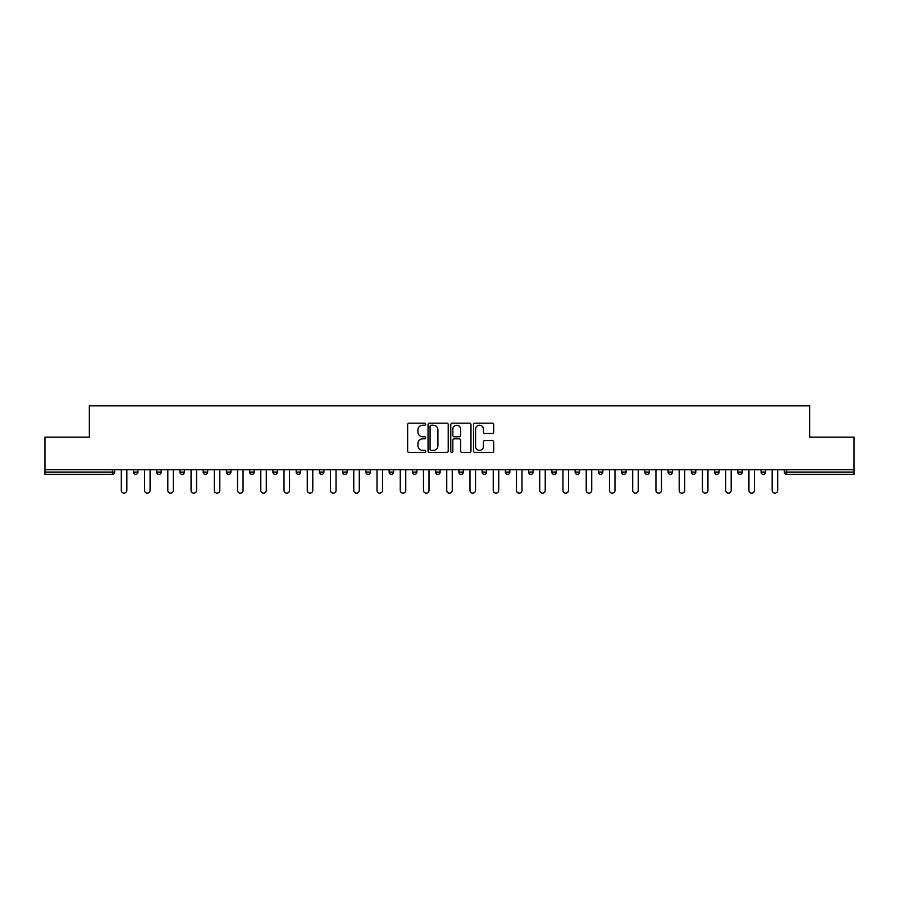 <?xml version="1.0" encoding="UTF-8"?>
<svg xmlns="http://www.w3.org/2000/svg" width="899" height="899" viewBox="0 0 899 899"><rect width="100%" height="100%" fill="white"/><g stroke="black" fill="none" stroke-linecap="round" stroke-linejoin="round"><path stroke-width="1.35" d="M425.665 424.204A1.023 1.023 0 0 0 424.631 423.182L409.101 423.182A1.461 1.461 0 0 0 407.629 424.643L407.629 450.961A1.461 1.461 0 0 0 409.101 452.433L424.631 452.433A1.023 1.023 0 0 0 425.665 451.41A1.023 1.023 0 0 0 424.631 450.377L422.62 450.377A4.675 4.675 0 0 1 417.945 445.702L417.945 443.51A4.675 4.675 0 0 1 422.62 438.824L424.631 438.824A1.023 1.023 0 0 0 425.665 437.802A1.023 1.023 0 0 0 424.631 436.779L422.62 436.779A4.675 4.675 0 0 1 417.945 432.104L417.945 429.902A4.675 4.675 0 0 1 422.62 425.227L424.631 425.227A1.023 1.023 0 0 0 425.665 424.204M492.247 433.487A1.461 1.461 0 0 0 493.708 432.026L493.708 424.643A1.461 1.461 0 0 0 492.247 423.182L474.987 423.182A1.461 1.461 0 0 0 473.526 424.643L473.526 450.961A1.461 1.461 0 0 0 474.987 452.433L492.247 452.433A1.461 1.461 0 0 0 493.708 450.961L493.708 442.05A1.461 1.461 0 0 0 492.247 440.577L484.853 440.577A1.461 1.461 0 0 0 483.392 442.05L483.392 446.466A3.911 3.911 0 0 1 479.482 450.377A3.911 3.911 0 0 1 475.571 446.466L475.571 429.138A3.911 3.911 0 0 1 479.482 425.227A3.911 3.911 0 0 1 483.392 429.138L483.392 432.026A1.461 1.461 0 0 0 484.853 433.487L492.247 433.487M44.95 469.761L44.95 437.128L89.349 437.128L89.349 405.842L809.651 405.842L809.651 437.128L854.05 437.128L854.05 469.761L44.95 469.761L44.95 472.144L112.454 472.144L112.454 469.761M448.219 424.643A1.461 1.461 0 0 0 446.758 423.182L429.497 423.182A1.461 1.461 0 0 0 428.036 424.643L428.036 450.961A1.461 1.461 0 0 0 429.497 452.433L446.758 452.433A1.461 1.461 0 0 0 448.219 450.961L448.219 424.643M452.242 423.182L469.503 423.182A1.461 1.461 0 0 1 470.964 424.643L470.964 450.961A1.461 1.461 0 0 1 469.503 452.433L462.12 452.433A1.461 1.461 0 0 1 460.648 450.961L460.648 440.285A1.461 1.461 0 0 0 459.187 438.824L454.287 438.824A1.461 1.461 0 0 0 452.826 440.285L452.826 451.41A1.023 1.023 0 0 1 451.804 452.433A1.023 1.023 0 0 1 450.781 451.41L450.781 424.643A1.461 1.461 0 0 1 452.242 423.182M114.69 469.761L114.69 472.144A2.236 2.236 0 0 1 112.454 474.38L44.95 474.38L44.95 472.144M854.05 469.761L854.05 474.38L786.546 474.38A2.236 2.236 0 0 1 784.31 472.144L784.31 469.761M133.457 469.761L133.457 472.144L133.457 469.761M112.454 474.38A2.236 2.236 0 0 0 114.69 472.144A2.236 2.236 0 0 1 112.454 474.38L112.454 472.144L114.69 472.144M135.693 474.38A2.236 2.236 0 0 0 137.929 472.144L133.457 472.144A2.236 2.236 0 0 0 135.693 474.38A2.236 2.236 0 0 1 133.457 472.144A2.236 2.236 0 0 0 135.693 474.38A2.236 2.236 0 0 0 137.929 472.144L137.929 469.761M156.707 469.761L156.707 472.144L156.707 469.761M161.179 469.761L161.179 472.144L161.179 469.761M184.419 469.761L184.419 472.144L179.946 472.144A2.236 2.236 0 0 0 182.182 474.38A2.236 2.236 0 0 1 179.946 472.144L179.946 469.761M203.196 469.761L203.196 472.144L203.196 469.761M207.669 469.761L207.669 472.144A2.236 2.236 0 0 1 205.433 474.38A2.236 2.236 0 0 1 203.196 472.144A2.236 2.236 0 0 0 205.433 474.38A2.236 2.236 0 0 0 207.669 472.144A2.236 2.236 0 0 1 205.433 474.38A2.236 2.236 0 0 1 203.196 472.144L207.669 472.144M226.436 472.144A2.236 2.236 0 0 0 228.672 474.38A2.236 2.236 0 0 0 230.908 472.144A2.236 2.236 0 0 1 228.672 474.38A2.236 2.236 0 0 0 230.908 472.144L230.908 469.761L230.908 472.144L226.436 472.144A2.236 2.236 0 0 0 228.672 474.38A2.236 2.236 0 0 1 226.436 472.144L226.436 469.761M254.159 469.761L254.159 472.144A2.236 2.236 0 0 1 251.922 474.38A2.236 2.236 0 0 1 249.686 472.144L249.686 469.761M275.161 474.38A2.236 2.236 0 0 0 277.398 472.144L277.398 469.761L277.398 472.144A2.236 2.236 0 0 1 275.161 474.38A2.236 2.236 0 0 1 272.925 472.144L272.925 469.761M300.648 469.761L300.648 472.144A2.236 2.236 0 0 1 298.412 474.38A2.236 2.236 0 0 1 296.176 472.144L296.176 469.761M323.887 469.761L323.887 472.144A2.236 2.236 0 0 1 321.651 474.38A2.236 2.236 0 0 1 319.415 472.144L319.415 469.761M344.901 474.38A2.236 2.236 0 0 0 347.138 472.144L347.138 469.761L347.138 472.144A2.236 2.236 0 0 1 344.901 474.38A2.236 2.236 0 0 1 342.665 472.144L342.665 469.761M370.377 469.761L370.377 472.144A2.236 2.236 0 0 1 368.141 474.38A2.236 2.236 0 0 1 365.904 472.144L365.904 469.761M393.627 469.761L393.627 472.144A2.236 2.236 0 0 1 391.391 474.38A2.236 2.236 0 0 1 389.155 472.144L389.155 469.761M416.866 469.761L416.866 472.144L412.394 472.144A2.236 2.236 0 0 0 414.63 474.38A2.236 2.236 0 0 1 412.394 472.144L412.394 469.761M440.117 469.761L440.117 472.144A2.236 2.236 0 0 1 437.88 474.38A2.236 2.236 0 0 1 435.644 472.144L435.644 469.761M463.356 469.761L463.356 472.144A2.236 2.236 0 0 1 461.12 474.38A2.236 2.236 0 0 1 458.883 472.144L458.883 469.761M486.606 469.761L486.606 472.144A2.236 2.236 0 0 1 484.37 474.38A2.236 2.236 0 0 1 482.134 472.144L482.134 469.761M507.609 474.38A2.236 2.236 0 0 0 509.845 472.144L509.845 469.761L509.845 472.144A2.236 2.236 0 0 1 507.609 474.38A2.236 2.236 0 0 1 505.373 472.144L505.373 469.761M533.096 469.761L533.096 472.144A2.236 2.236 0 0 1 530.86 474.38A2.236 2.236 0 0 1 528.623 472.144L528.623 469.761M556.335 469.761L556.335 472.144A2.236 2.236 0 0 1 554.099 474.38A2.236 2.236 0 0 1 551.862 472.144L551.862 469.761M575.113 469.761L575.113 472.144L575.113 469.761M579.585 469.761L579.585 472.144A2.236 2.236 0 0 1 577.349 474.38A2.236 2.236 0 0 1 575.113 472.144L579.585 472.144A2.236 2.236 0 0 1 577.349 474.38M598.352 469.761L598.352 472.144L598.352 469.761M602.824 469.761L602.824 472.144A2.236 2.236 0 0 1 600.588 474.38A2.236 2.236 0 0 1 598.352 472.144L602.824 472.144A2.236 2.236 0 0 1 600.588 474.38M621.602 469.761L621.602 472.144L621.602 469.761M626.075 469.761L626.075 472.144L626.075 469.761M644.841 469.761L644.841 472.144L644.841 469.761M649.314 469.761L649.314 472.144L649.314 469.761M672.564 469.761L672.564 472.144A2.236 2.236 0 0 1 670.328 474.38A2.236 2.236 0 0 1 668.092 472.144L668.092 469.761M695.804 469.761L695.804 472.144L691.331 472.144A2.236 2.236 0 0 0 693.567 474.38A2.236 2.236 0 0 1 691.331 472.144L691.331 469.761M719.054 469.761L719.054 472.144A2.236 2.236 0 0 1 716.818 474.38A2.236 2.236 0 0 1 714.581 472.144L714.581 469.761M737.821 469.761L737.821 472.144L737.821 469.761M742.293 469.761L742.293 472.144L742.293 469.761M765.543 469.761L765.543 472.144A2.236 2.236 0 0 1 763.307 474.38A2.236 2.236 0 0 1 761.071 472.144L761.071 469.761M158.943 474.38A2.236 2.236 0 0 1 156.707 472.144A2.236 2.236 0 0 0 158.943 474.38A2.236 2.236 0 0 0 161.179 472.144A2.236 2.236 0 0 1 158.943 474.38A2.236 2.236 0 0 1 156.707 472.144L161.179 472.144A2.236 2.236 0 0 1 158.943 474.38M184.419 472.144A2.236 2.236 0 0 1 182.182 474.38A2.236 2.236 0 0 0 184.419 472.144A2.236 2.236 0 0 1 182.182 474.38A2.236 2.236 0 0 1 179.946 472.144M414.63 474.38A2.236 2.236 0 0 0 416.866 472.144A2.236 2.236 0 0 1 414.63 474.38A2.236 2.236 0 0 1 412.394 472.144M623.839 474.38A2.236 2.236 0 0 1 621.602 472.144A2.236 2.236 0 0 0 623.839 474.38A2.236 2.236 0 0 0 626.075 472.144A2.236 2.236 0 0 1 623.839 474.38A2.236 2.236 0 0 1 621.602 472.144L626.075 472.144M647.078 474.38A2.236 2.236 0 0 1 644.841 472.144A2.236 2.236 0 0 0 647.078 474.38A2.236 2.236 0 0 0 649.314 472.144A2.236 2.236 0 0 1 647.078 474.38A2.236 2.236 0 0 1 644.841 472.144L649.314 472.144A2.236 2.236 0 0 1 647.078 474.38M695.804 472.144A2.236 2.236 0 0 1 693.567 474.38A2.236 2.236 0 0 0 695.804 472.144A2.236 2.236 0 0 1 693.567 474.38A2.236 2.236 0 0 1 691.331 472.144M740.057 474.38A2.236 2.236 0 0 1 737.821 472.144A2.236 2.236 0 0 0 740.057 474.38A2.236 2.236 0 0 0 742.293 472.144A2.236 2.236 0 0 1 740.057 474.38A2.236 2.236 0 0 1 737.821 472.144L742.293 472.144M786.546 469.761L786.546 474.38A2.236 2.236 0 0 1 784.31 472.144L854.05 472.144M431.104 425.227A1.023 1.023 0 0 0 430.082 426.25L430.082 449.354A1.023 1.023 0 0 0 431.104 450.377L433.228 450.377A4.675 4.675 0 0 0 437.914 445.702L437.914 429.902A4.675 4.675 0 0 0 433.228 425.227L431.104 425.227M460.648 429.205A3.911 3.911 0 0 0 456.737 425.294A3.911 3.911 0 0 0 452.826 429.205L452.826 435.318A1.461 1.461 0 0 0 454.287 436.779L459.187 436.779A1.461 1.461 0 0 0 460.648 435.318L460.648 429.205M121.32 469.761L121.32 490.404A2.753 2.753 0 0 0 124.073 493.158A2.753 2.753 0 0 0 126.826 490.404L126.826 469.761M144.559 469.761L144.559 490.404A2.753 2.753 0 0 0 147.312 493.158A2.753 2.753 0 0 0 150.077 490.404L150.077 469.761M167.81 469.761L167.81 490.404A2.753 2.753 0 0 0 170.563 493.158A2.753 2.753 0 0 0 173.316 490.404L173.316 469.761M191.049 469.761L191.049 490.404A2.753 2.753 0 0 0 193.802 493.158A2.753 2.753 0 0 0 196.566 490.404L196.566 469.761M214.299 469.761L214.299 490.404A2.753 2.753 0 0 0 217.052 493.158A2.753 2.753 0 0 0 219.805 490.404L219.805 469.761M237.538 469.761L237.538 490.404A2.753 2.753 0 0 0 240.291 493.158A2.753 2.753 0 0 0 243.056 490.404L243.056 469.761M260.789 469.761L260.789 490.404A2.753 2.753 0 0 0 263.542 493.158A2.753 2.753 0 0 0 266.295 490.404L266.295 469.761M284.028 469.761L284.028 490.404A2.753 2.753 0 0 0 286.781 493.158A2.753 2.753 0 0 0 289.545 490.404L289.545 469.761M307.278 469.761L307.278 490.404A2.753 2.753 0 0 0 310.031 493.158A2.753 2.753 0 0 0 312.785 490.404L312.785 469.761M330.517 469.761L330.517 490.404A2.753 2.753 0 0 0 333.271 493.158A2.753 2.753 0 0 0 336.035 490.404L336.035 469.761M353.768 469.761L353.768 490.404A2.753 2.753 0 0 0 356.521 493.158A2.753 2.753 0 0 0 359.274 490.404L359.274 469.761M377.007 469.761L377.007 490.404A2.753 2.753 0 0 0 379.76 493.158A2.753 2.753 0 0 0 382.524 490.404L382.524 469.761M400.257 469.761L400.257 490.404A2.753 2.753 0 0 0 403.01 493.158A2.753 2.753 0 0 0 405.764 490.404L405.764 469.761M423.496 469.761L423.496 490.404A2.753 2.753 0 0 0 426.25 493.158A2.753 2.753 0 0 0 429.014 490.404L429.014 469.761M446.747 469.761L446.747 490.404A2.753 2.753 0 0 0 449.5 493.158A2.753 2.753 0 0 0 452.253 490.404L452.253 469.761M469.986 469.761L469.986 490.404A2.753 2.753 0 0 0 472.75 493.158A2.753 2.753 0 0 0 475.504 490.404L475.504 469.761M493.236 469.761L493.236 490.404A2.753 2.753 0 0 0 495.99 493.158A2.753 2.753 0 0 0 498.743 490.404L498.743 469.761M516.476 469.761L516.476 490.404A2.753 2.753 0 0 0 519.24 493.158A2.753 2.753 0 0 0 521.993 490.404L521.993 469.761M539.726 469.761L539.726 490.404A2.753 2.753 0 0 0 542.479 493.158A2.753 2.753 0 0 0 545.232 490.404L545.232 469.761M562.965 469.761L562.965 490.404A2.753 2.753 0 0 0 565.729 493.158A2.753 2.753 0 0 0 568.483 490.404L568.483 469.761M586.215 469.761L586.215 490.404A2.753 2.753 0 0 0 588.969 493.158A2.753 2.753 0 0 0 591.722 490.404L591.722 469.761M609.455 469.761L609.455 490.404A2.753 2.753 0 0 0 612.219 493.158A2.753 2.753 0 0 0 614.972 490.404L614.972 469.761M632.705 469.761L632.705 490.404A2.753 2.753 0 0 0 635.458 493.158A2.753 2.753 0 0 0 638.211 490.404L638.211 469.761M655.944 469.761L655.944 490.404A2.753 2.753 0 0 0 658.709 493.158A2.753 2.753 0 0 0 661.462 490.404L661.462 469.761M679.194 469.761L679.194 490.404A2.753 2.753 0 0 0 681.948 493.158A2.753 2.753 0 0 0 684.701 490.404L684.701 469.761M702.434 469.761L702.434 490.404A2.753 2.753 0 0 0 705.198 493.158A2.753 2.753 0 0 0 707.951 490.404L707.951 469.761M725.684 469.761L725.684 490.404A2.753 2.753 0 0 0 728.437 493.158A2.753 2.753 0 0 0 731.19 490.404L731.19 469.761M748.923 469.761L748.923 490.404A2.753 2.753 0 0 0 751.688 493.158A2.753 2.753 0 0 0 754.441 490.404L754.441 469.761M772.174 469.761L772.174 490.404A2.753 2.753 0 0 0 774.927 493.158A2.753 2.753 0 0 0 777.68 490.404L777.68 469.761M251.922 474.38A2.236 2.236 0 0 0 254.159 472.144L249.686 472.144M277.398 472.144L272.925 472.144M298.412 474.38A2.236 2.236 0 0 0 300.648 472.144L296.176 472.144M321.651 474.38A2.236 2.236 0 0 0 323.887 472.144L319.415 472.144M347.138 472.144L342.665 472.144M368.141 474.38A2.236 2.236 0 0 0 370.377 472.144L365.904 472.144M391.391 474.38A2.236 2.236 0 0 0 393.627 472.144L389.155 472.144M437.88 474.38A2.236 2.236 0 0 0 440.117 472.144L435.644 472.144M461.12 474.38A2.236 2.236 0 0 0 463.356 472.144L458.883 472.144M484.37 474.38A2.236 2.236 0 0 0 486.606 472.144L482.134 472.144M509.845 472.144L505.373 472.144M530.86 474.38A2.236 2.236 0 0 0 533.096 472.144L528.623 472.144M554.099 474.38A2.236 2.236 0 0 0 556.335 472.144L551.862 472.144M670.328 474.38A2.236 2.236 0 0 0 672.564 472.144L668.092 472.144M716.818 474.38A2.236 2.236 0 0 0 719.054 472.144L714.581 472.144M763.307 474.38A2.236 2.236 0 0 0 765.543 472.144L761.071 472.144M786.546 474.38A2.236 2.236 0 0 1 784.31 472.144"/></g></svg>
